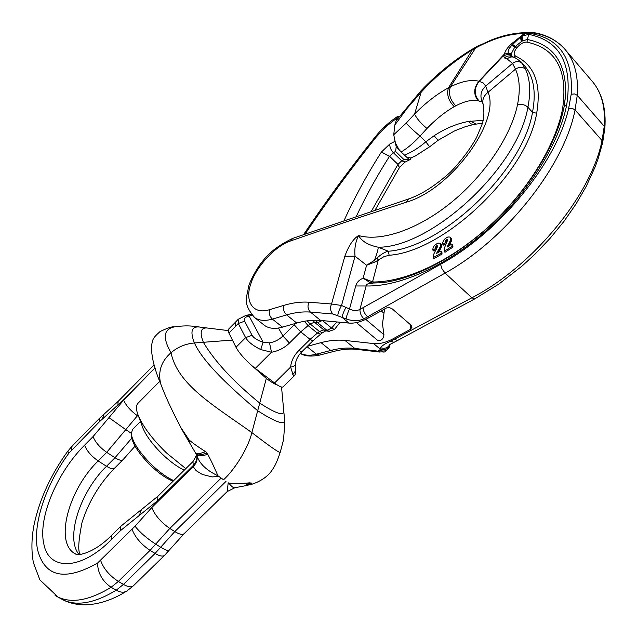 <?xml version="1.0" encoding="UTF-8"?>
<svg xmlns="http://www.w3.org/2000/svg" width="637" height="637" viewBox="0 0 637 637"><rect width="100%" height="100%" fill="white"/><g stroke="black" fill="none" stroke-linecap="round" stroke-linejoin="round"><path stroke-width="0.96" d="M131.349 435.851L131.373 436.369C132.671 444.339 139.264 454.229 151.144 466.029C159.369 473.745 166.711 478.785 173.16 481.142M140.474 421.479L132.48 429.521L131.246 433.837C132.615 442.253 139.591 452.708 152.179 465.225C160.038 472.614 167.22 477.726 173.742 480.569M184.308 470.122C177.834 467.208 170.676 462.048 162.817 454.635C153.135 445.183 146.55 436.456 143.054 428.454L142.385 426.639M159.728 381.324L138.03 403.245C135.792 405.443 135.92 409.663 138.42 415.905C143.309 427.093 152.617 439.395 166.353 452.811L185.813 468.633M377.781 340.484L377.9 340.58C381.412 340.883 383.426 338.932 383.936 334.728L382.479 323.843L384.589 308.913M347.762 322.959L348.16 322.991M482.344 101.992L478.172 100.789C472.113 99.523 464.66 101.195 455.829 105.814L454.269 106.65C445.247 111.738 436.138 119.015 426.965 128.475L420.03 136.087C413.803 130.911 409.185 126.596 406.183 123.148L393.738 134.741L394.829 125.043L407.202 108.25L421.137 92.222L420.675 91.131L396.262 120.592L397.448 116.523L398.276 116.332L398.905 116.953M375.042 210.178L399.431 167.587L397.87 164.553L371.267 211.444M399.455 167.547L397.966 164.386L389.43 156.407C376.865 176.162 365.797 196.212 356.234 216.532M411.223 157.793L410.228 159.505L404.017 159.648L395.601 151.463L393.292 152.641L389.43 156.407L381.38 152.076L389.533 156.24L397.966 164.386L401.716 160.819L404.017 159.648M329.337 331.383L327.004 330.372L317.656 322.736L314.511 322.274L310.123 323.915L307.145 320.817M334.481 329.464L331.63 328.063L336.814 321.94M339.497 323.453L339.378 322.179M393.738 134.741L396.206 146.781L395.601 151.463M396.262 120.592L394.829 125.043M223.555 479.78L217.997 475.815L223.555 479.78C237.267 467.032 249.401 444.419 251.854 432.579L266.322 378.426L252.172 365.917C244.528 359.172 239.138 352.962 236.001 347.276L245.611 337.634C248.199 341.91 253.231 345.891 260.716 349.57L263.113 342.236L269.515 342.881L271.513 352.237C278.409 351.019 284.389 347.953 289.453 343.04L300.72 331.853L294.183 324.806L282.947 335.994L278.457 328.039M252.045 315.283L249.115 316.095C245.118 316.852 243.629 318.556 244.64 321.191L238.294 323.477L245.611 337.634L252.069 335.301L244.64 321.191M315.809 320.204L317.656 322.736L322.131 320.57M409.336 159.608L401.151 152.028C407.441 148.19 413.739 142.871 420.03 136.087L425.795 141.844L429.649 146.773L415.228 156.057L410.761 157.968L406.748 157.076M394.781 141.669L398.826 149.345L396.206 146.781M482.965 120.345L468.458 121.452C456.793 123.642 445.351 128.395 434.139 135.713L425.795 141.844C418.772 147.856 411.637 152.299 404.384 155.189M293.633 376.475L290.631 367.071C293.593 366.689 295.21 365.694 295.488 364.093L295.488 364.093C295.839 359.905 297.909 355.836 301.691 351.903L298.864 350.477L310.084 339.37L300.72 331.853L310.123 323.915L319.455 331.503L322.561 332.697L320.57 334.218L317.369 333.103L310.084 339.37L312.871 340.843L301.691 351.903M292.686 374.261L294.27 372.892L295.441 370.71L295.488 364.093M283.178 386.786L283.115 386.85C282.263 387.519 280.32 386.89 277.27 384.955L255.262 368.409L271.513 352.237L260.716 349.57M398.826 149.345L401.151 152.028M478.172 100.789C473.347 94.579 473.586 88.057 478.881 81.218C471.054 79.41 461.562 81.273 450.399 86.815L448.432 87.826C437.062 93.942 425.779 102.684 414.576 114.055L406.183 123.148M238.127 319.384L235.157 322.521L235.754 326.128L238.294 323.477L238.198 319.304L245.954 315.371L249.115 316.095L263.113 342.236C257.531 340.405 253.845 338.096 252.069 335.301M426.965 128.475C420.715 123.188 416.582 118.386 414.576 114.055L421.137 92.222C436.385 75.668 453.353 61.606 472.049 50.028L476.253 47.632C493.46 38.451 509.289 33.753 523.733 33.53L529.857 33.387C559.573 38.156 573.356 58.461 571.19 94.284L568.666 108.378C556.555 162.546 499.297 232.465 440.549 264.307L359.929 309.423C356.8 311.007 353.328 310.864 349.514 308.985L341.536 305.473L331.535 303.992L344.832 256.281C348.598 245.826 353.185 238.915 358.583 235.547C380.966 241.909 417.291 229.885 450.717 202.908C484.112 175.939 510.842 136.501 517.451 104.986C520.389 90.653 519.728 78.709 515.492 69.154L512.522 63.413L485.681 86.091L483.188 82.945L478.881 81.218L504.424 54.049C504.966 51.406 507.028 48.237 510.619 44.55L525.35 32.702M252.172 365.917L255.262 368.409M266.322 378.426C271.123 382.033 274.778 384.215 277.27 384.955M566.229 50.872L590.953 79.848C601.169 90.924 605.604 106.419 604.25 126.317L602.045 140.562C591.192 194.978 533.193 266.003 471.882 297.79L445.096 273.09L363.966 318.85C358.496 321.223 352.556 321.255 346.13 318.938L342.18 317.417C342.372 315.028 343.622 311.708 345.923 307.464M533.065 32.981C545.702 34.732 555.974 39.789 563.896 48.133L563.896 48.133C574.128 59.225 578.587 74.951 577.265 95.327L575.068 109.93C564.278 165.819 506.16 239.432 445.096 273.09L442.038 268.918L440.549 264.307M236.001 347.276L228.89 333.032L228.349 329.377L235.101 322.577M161.296 385.401L160.699 383.856C157.801 371.61 161.233 361.235 171.003 352.739C177.691 347.054 185.494 343.797 194.42 342.969L232.409 340.086M479.072 100.957C473.84 94.666 473.888 88.129 479.223 81.353L503.556 55.586L508.788 54.28L508.246 53.253L504.424 54.049L503.556 55.586L504.44 57.935C506.71 55.937 509.162 55.435 511.798 56.422L511.917 56.478M483.252 104.659L483.101 104.189C482.074 99.738 483.722 95.773 488.03 92.293L485.681 86.091C481.277 90.271 479.956 95.064 481.707 100.463L482.145 101.482M292.916 238.318L290.615 240.937C326.287 228.484 364.802 215.585 406.159 202.24C450.59 189.89 500.913 121.006 488.03 92.293L515.492 69.154C519.33 66.686 522.674 66.71 525.517 69.234L520.915 61.654L514.76 57.537M525.517 32.694L523.853 33.514L521.122 36.62L525.589 32.694M525.469 32.694L521.241 36.651L522.045 36.118L522.842 40.728L521.83 41.294L520.604 36.97L511.877 45.163C508.867 48.324 507.657 51.016 508.246 53.253L508.31 53.237C507.753 51 508.939 48.332 511.885 45.251L520.947 36.612L520.58 37.185L521.241 36.651L522.229 41.063M531.863 32.336L526.847 32.423L522.045 36.118L528.678 34.382L527.388 39.526L522.842 40.728M563.896 48.133C555.575 39.383 544.946 34.119 532.006 32.36L528.678 34.382L527.388 39.526M568.666 108.378L572.161 108.306L575.068 109.93L602.045 140.562L602.674 142.553L598.207 158.533L595.221 166.711L586.215 186.402L576.015 204.031L563.912 221.453L550.113 238.318L534.881 254.29L522.053 266.051L498.691 284.174L474.676 298.928L471.882 297.79L390.585 341.321C385.122 343.59 381.818 345.74 380.663 347.762L380.074 348.996L373.569 343.574C379.493 344.171 386.078 342.531 393.316 338.669L410.164 329.504L411.94 327.346L411.08 325.22L392.01 308.698L389.478 307.639L386.492 307.942L368.696 317.807L367.676 316.947C364.913 314.28 363.361 311.246 363.034 307.83M307.337 346.313L321.032 342.642C329.48 340.381 337.467 339.64 344.991 340.437L373.569 343.574M263.63 324.687L264.737 325.563C269.196 328.644 275.104 329.17 282.486 327.139L296.738 323.055L286.626 314.901L272.381 319.097C265.111 321.183 259.219 320.706 254.712 317.648L253.645 316.812M296.738 323.055C305.171 320.642 313.125 319.766 320.594 320.427L348.965 323.07C354.849 323.564 361.426 321.812 368.696 317.807M522.666 63.804C519.593 60.937 516.217 60.802 512.522 63.413L507.132 58.954L504.44 57.935M511.384 43.794L515.349 46.461L521.369 41.564L520.628 37.217L521.83 41.294M510.619 44.55L514.68 47.249L515.349 46.461M390.099 344.251L390.035 344.593C388.236 349.076 384.915 350.549 380.074 348.996L379.843 350.422L377.622 351.098L354.729 348.415C347.173 347.571 339.171 348.248 330.722 350.454L316.43 354.188C310.155 355.796 304.797 355.51 300.361 353.328M320.594 320.427L310.426 312.09C302.981 311.485 295.05 312.425 286.626 314.901C283.927 312.289 282.955 309.12 283.72 305.41L269.507 309.693C252.865 315.012 244.704 301.357 250.66 284.333C255.341 268.089 274.213 246.384 290.615 240.937M379.843 350.422C384.668 351.974 387.981 350.509 389.78 346.026L389.693 346.353M377.622 351.098L380.066 352.102M508.788 54.28L511.678 56.374L508.788 54.28M507.132 58.954C509.504 56.892 512.044 56.422 514.752 57.537M344.832 256.281L355.032 256.193C354.276 248.772 355.462 241.893 358.583 235.547C361.697 241.272 368.266 245.173 378.29 247.244C431.273 247.403 517.801 168.232 527.898 107.255C524.96 104.595 521.48 103.839 517.451 104.986M348.965 323.07L342.18 317.417L332.968 314.009C330.34 311.286 329.862 307.95 331.535 303.992L308.985 302.225C301.07 301.651 292.654 302.71 283.72 305.41M390.585 341.321L393.953 342.252M346.13 318.938C346.432 316.478 347.555 313.157 349.514 308.985L355.717 285.965L366.132 285.973C366.076 284.206 368.194 283.322 372.494 283.322L374.198 281.992C406.406 281.61 450.542 261.178 488.675 226.668C526.735 192.143 555.321 146.191 562.543 109.038L563.849 107.932M363.966 318.85C361.227 316.175 359.881 313.03 359.929 309.423L366.132 285.973C399.51 286.849 446.441 266.099 487.393 229.638C528.28 193.162 559.19 143.93 566.795 104.388C572.583 64.098 560.003 40.784 529.044 34.438M181.027 427.841L189.149 440C193.186 443.432 198.672 447.309 205.616 451.633L206.898 453.122C200.91 455.049 197.406 455.391 196.371 454.165L196.315 454.03M207.773 454.356C201.459 456.148 197.749 456.307 196.634 454.842L196.69 454.977C199.062 463.29 206.165 470.233 217.997 475.815L217.997 475.815C213.992 467.08 212.79 463.816 207.773 454.356L206.898 453.122M252.411 484.088L250.182 482.854L245.643 485.681M228.309 482.862L228.882 483.196C236.645 483.674 243.445 483.555 249.266 482.846L250.182 482.854M380.663 347.762C384.796 349.012 387.877 347.89 389.908 344.386M337.809 315.442C337.984 313.046 339.226 309.725 341.536 305.473L355.032 256.193L366.578 265.255L374.437 260.366C376.706 254.553 377.988 250.182 378.29 247.244L388.355 251.241L389.143 255.262C443.878 251.734 526.95 173.32 536.68 113.227C541.601 84.124 534.578 65.078 515.596 56.088L513.621 57.091M511.232 53.842L508.31 53.237L508.844 54.264L511.232 54.917L511.232 53.842L514.68 47.249M512.602 44.479L517.101 47.48C520.413 43.706 523.694 41.915 526.942 42.122L527.643 39.566C553.887 44.861 566.54 63.477 565.592 95.415L564.071 106.873M511.885 45.251L516.448 48.316C513.725 52.083 513.446 54.678 515.596 56.088M520.413 37.328L521.369 41.564M355.717 285.965C356.784 282.358 359.252 279.77 363.114 278.202L370.941 283.099L372.557 281.849L363.114 278.202L366.578 265.255L375.352 261.871L378.282 260L377.056 258.017C381.284 254.147 385.051 251.886 388.355 251.241C441.847 247.578 522.858 170.995 532.508 112.319L536.68 113.227M566.795 104.388L564 107.159C557.152 142.616 530.374 187.23 493.93 221.963C457.462 256.711 414.233 279.133 381.866 282.724L370.941 283.099M189.149 440L189.826 443.233M205.616 451.633C200.114 453.695 196.913 454.261 196.013 453.345L195.965 453.249M196.204 453.775L196.204 453.775C197.112 453.847 196.045 456.418 193.019 461.507L193.178 466.658C196.729 462.964 197.9 459.07 196.682 454.985L181.959 429.704L177.715 421.352C170.565 407.561 164.887 395.067 160.699 383.856C154.258 368.696 151.192 355.86 151.495 345.358C153.143 339.362 151.741 338.956 160.118 331.511C167.165 328.151 171.727 326.59 173.813 326.829M251.185 482.957L246.583 485.498M249.266 482.846L244.879 485.84M228.882 483.196L228.882 483.196C231.494 486.572 233.508 488.085 234.934 487.727L235.22 487.687M512.021 56.502L511.232 54.917M375.352 261.871L374.437 260.366L377.056 258.017M93.066 436.592L108.959 417.625L125.776 429.625L106.713 452.35C99.794 447.429 95.247 442.174 93.066 436.592L84.586 445.183C57.322 472.24 37.878 517.594 43.778 543.679C48.436 570.84 80.429 570.903 111.005 539.993L120.425 530.677L157.657 500.634L192.876 465.83C196.395 462.215 197.589 458.385 196.443 454.348L196.475 454.42M193.011 466.212C196.538 462.597 197.725 458.775 196.586 454.738L196.371 454.165M217.997 475.815L218.642 476.309M221.119 478.124L169.808 528.447C161.034 522.324 155.014 515.373 151.757 507.578L193.178 466.658L196.148 470.663L202.343 474.461L212.089 476.93L218.459 476.444M227.194 491.597L228.173 483.029M155.508 369.428L155.117 368.194M108.959 417.625L123.642 400.1L155.014 367.875M154.902 367.501L154.401 365.869M436.496 249.362L436.703 247.514L437.699 246.487M432.818 250.086L433.717 250.922L436.488 249.378L435.597 248.526L435.804 246.67L437.03 245.548L437.707 246.264L433.813 254.036L433.072 257.698L441.123 253.215L440.995 250.922L436.528 253.407L440.342 246.67L440.685 244.727L440.127 243.246L437.77 243.135L434.386 245.452L433.041 247.793L432.818 250.086L435.597 248.526M438.352 252.395L441.521 246.495L441.409 244.68L440.127 243.246M433.072 257.698L433.98 258.542L442.03 254.067L441.895 251.766L440.995 250.922M448.95 245.874L451.545 240.061L451.187 238.373L449.818 237.028L447.779 237.02L445.223 238.557L443.631 240.284L442.739 242.657L442.858 244.361L445.637 242.546L446.004 240.141L447.214 239.56L447.612 240.157L444.284 248.374L444.093 251.44L452.135 246.208L451.705 244.075L447.246 246.989L450.47 240.197L450.072 237.243M444.093 251.44L444.992 252.284L453.034 247.06L452.604 244.934L451.705 244.075M442.858 244.361L443.758 245.205L446.537 243.398L446.593 241.455L447.628 240.468M451.187 238.373L450.295 237.521M451.362 238.732L450.463 237.872M451.482 239.146L450.582 238.294M451.49 239.193L450.59 238.342M451.545 239.616L450.646 238.764M451.545 240.061L450.646 239.209M451.49 240.531L450.59 239.679M451.37 241.049L450.478 240.173M451.227 241.511L450.327 240.659M451.036 242.004L450.136 241.152M450.797 242.522L449.897 241.67M450.518 243.079L449.618 242.227M450.303 243.461L449.404 242.609M450.048 243.915L449.149 243.063M449.802 244.337L448.902 243.485M449.411 245.014L448.512 244.162M449.069 245.635L448.169 244.783M448.647 246.073L447.883 245.356M448.177 246.376L447.636 245.866M453.034 247.06L452.135 246.208M447.628 240.364L446.8 239.584M447.365 240.603L446.473 239.751M446.903 240.993L446.004 240.141M446.593 241.455L445.693 240.603M446.529 241.638L445.629 240.794M446.433 242.02L445.542 241.176M446.418 242.45L445.518 241.606M446.457 242.936L445.558 242.092M446.505 243.207L445.605 242.363M446.537 243.398L445.637 242.546M436.703 247.514L435.804 246.67M436.791 247.331L435.891 246.487M436.576 247.904L435.676 247.06M436.504 248.358L435.604 247.514M436.48 248.876L435.581 248.04M436.488 249.163L435.589 248.326M441.25 244.345L440.35 243.501M441.409 244.68L440.509 243.828M441.521 245.07L440.621 244.226M441.576 245.524L440.677 244.68M441.584 245.571L440.685 244.727M441.576 246.025L440.677 245.181M441.521 246.495L440.621 245.651M441.417 246.981L440.517 246.137M441.25 247.49L440.35 246.646M441.242 247.514L440.342 246.67M441.051 247.984L440.151 247.14M440.812 248.478L439.912 247.634M440.533 248.995L439.626 248.151M440.199 249.553L439.299 248.709M439.96 249.927L439.06 249.083M438.941 251.448L438.041 250.604M438.551 252.053L437.651 251.217M438.121 252.523L437.316 251.774M437.595 252.817L437.03 252.284M442.03 254.067L441.123 253.215M437.133 246.885L436.234 246.041M437.691 246.161L437.03 245.548M437.611 246.527L436.711 245.683M383.713 313.022L381.157 310.832M383.936 334.728L365.734 319.352M394.717 141.478L389.788 144.034L381.38 152.076C367.016 174.602 354.562 197.478 344.012 220.697M396.604 118.283L385.95 126.644L376.26 137.035C351.083 168.606 327.354 200.966 305.051 234.113M295.672 323.365L294.183 324.806M405.196 162.037L401.716 160.819L393.292 152.641C390.855 149.958 389.685 147.091 389.788 144.034M304.351 321.271L308.029 325.531L317.369 333.103L319.455 331.503L323.843 329.894L327.004 330.372L331.63 328.063L322.553 320.61M326.24 330.906L323.843 329.894L314.511 322.274L312.95 320.268M397.448 116.523C389.135 122.009 381.738 128.785 375.249 136.867L376.26 137.035M289.453 343.04L282.947 335.994C279.157 339.68 274.682 341.973 269.515 342.881M274.507 383.012L290.631 367.071C291.205 361.004 293.944 355.47 298.864 350.477M434.139 135.713C436.496 138.747 437.922 140.212 438.399 140.108L429.649 146.773M473.052 48.715L448.432 87.826C446.473 94.507 448.424 100.781 454.269 106.65M474.358 47.966L473.339 49.264M468.458 121.452L471.038 123.897L473.896 124.422M476.317 46.891L450.399 86.815C448.225 93.567 450.033 99.905 455.829 105.814M593.23 82.515C602.284 94.029 606.161 109.206 604.871 128.045L604.25 126.317L577.265 95.327L574.518 93.91L571.19 94.284M525.238 32.702C514.736 32.885 503.612 35.25 491.852 39.781L477.352 46.35L476.253 47.632M235.754 326.128L228.89 333.032M281.53 387.025L283.68 410.18C284.85 416.558 276.864 414.201 259.721 403.11C233.548 381.722 214.749 361.45 203.338 342.292C199.27 331.702 200.934 326.98 208.339 328.135L228.038 330.571M470.472 121.11L475.911 124.04M482.082 101.331L481.723 100.511M483.109 104.213C484.558 112.837 483.961 120.162 481.317 126.206L476.484 137.648C469.939 149.353 461.363 160.747 450.765 171.815C435.812 185.343 421.861 194.357 408.914 198.848L406.159 202.24M283.736 410.761L284.508 418.851C285.997 425.842 277.055 423.135 257.69 410.738C231.486 388.506 203.155 362.549 194.42 342.969C189.659 330.858 191.841 325.611 200.966 327.227L206.786 327.936M410.164 329.504L410.841 325.013M321.032 342.642L330.722 350.454L333.876 351.393L319.583 355.104L316.43 354.188L306.986 346.663M282.486 327.139L272.381 319.097C269.682 316.509 268.726 313.38 269.507 309.693M284.58 419.504L284.874 422.96L283.505 439.92L280.312 451.991C280.813 454.046 271.322 447.572 251.854 432.579C212.893 404.893 177.755 384.676 171.003 352.739C161.989 336.941 163.685 328.23 176.107 326.598C186.45 325.475 190.025 325.746 199.19 326.948M474.764 298.88L397.456 340.54L393.316 338.669M389.748 346.154C383.976 354.809 384.812 351.098 379.66 352.054L356.768 349.371L354.729 348.415L344.991 340.437M300.322 353.376C304.582 356.218 311.007 356.8 319.583 355.104L319.814 355.04M332.968 314.009L310.426 312.09C307.798 309.407 307.321 306.126 308.985 302.225M389.756 346.13L390.035 344.593M357.166 349.41L356.768 349.371C349.761 348.582 342.133 349.259 333.876 351.393L334.107 351.329M522.061 62.944L523.16 64.178C533.384 74.927 536.497 90.972 532.508 112.319L527.898 107.255C530.924 92.031 530.127 79.354 525.517 69.234M389.661 344.577L397.56 340.484M565.465 96.983L563.952 107.494M562.543 109.038C568.164 70.731 556.292 48.428 526.942 42.122M389.143 255.262L383.944 256.655L378.282 260L372.557 281.849L374.198 281.992M516.448 48.316L517.101 47.48M225.992 481.429L174.793 531.577C179.308 534.332 182.413 535.04 184.109 533.695L184.22 533.591M154.839 368.059L117.917 404.997L118.108 401.398L154.114 364.882M157.657 500.634L157.872 496.263L141.844 509.266L140.419 511.495L139.678 515.134M71.583 449.977L72.077 446.139L67.745 451.243L68.979 453.066L99.476 421.702L117.917 404.997M68.979 453.066C45.912 484.359 32.264 524.53 37.599 549.866C44.789 577.082 64.759 581.493 97.501 563.092L135.036 526.21C139.798 532.301 146.677 538.273 155.675 544.133L169.808 528.447L174.793 531.577L160.683 547.223L155.675 544.133L150.053 550.376L118.355 581.446C109.437 575.593 103.536 568.618 100.654 560.528M151.757 507.578L135.036 526.21M169.227 550.193L169.187 550.241C168.232 551.069 165.397 550.065 160.683 547.223L155.078 553.442C159.632 556.125 162.801 556.754 164.585 555.321L133.244 585.936C131.326 587.497 128.053 586.988 123.443 584.4L118.355 581.446L111.093 587.282C102.414 581.263 97.883 573.204 97.501 563.092M123.642 400.1C125.983 405.498 130.569 410.722 137.401 415.762L138.086 415.069M102.215 419.226L104.086 414.138L99.786 418.023L99.476 421.702M142.704 508.541L120.887 526.162L120.425 530.677M120.783 526.258L111.531 535.422L111.005 539.993M84.586 445.183C86.712 450.805 91.242 456.06 98.178 460.941C68.159 489.813 53.842 544.109 75.883 554.094C75.317 555.719 92.118 555.193 111.531 535.422M131.684 438.28L115.002 457.732L106.713 452.35L98.178 460.941L106.498 466.276L115.002 457.732C118.92 460.185 121.571 460.862 122.973 459.763L135.036 446.163M131.214 433.264L125.776 429.625L137.401 415.762L138.691 416.646M55.116 595.499L58.118 597.156C72.037 603.565 89.698 600.277 111.093 587.282L116.189 590.212L123.443 584.4L155.078 553.442L150.053 550.376C141.207 544.356 135.227 537.389 132.114 529.458M133.38 585.809L126.938 590.945M116.189 590.212C120.202 592.442 123.658 592.76 126.548 591.192C113.466 599.369 100.399 603.9 87.349 604.768C78.63 605.166 70.564 603.558 63.159 599.95C77.125 606.392 94.802 603.143 116.189 590.212M60.101 598.254L63.159 599.95L58.118 597.156L39.876 579.869L33.411 562.702C31.181 550.599 31.468 537.596 34.279 523.694C39.884 498.58 51.032 474.422 67.745 451.243M79.004 554.493C65.054 537.859 80.254 491.74 106.498 466.276C110.416 468.713 113.099 469.358 114.525 468.219L114.596 468.155M439.665 250.373L438.758 249.529M439.387 250.779L438.487 249.935M131.373 436.369L131.246 433.837M143.054 428.454L138.42 415.905M377.9 340.58L356.409 322.577M399.431 167.587L405.1 162.085L410.228 159.505M320.57 334.218L312.871 340.843M340.19 322.25L334.465 329.48L328.923 331.32L325.81 330.842L322.561 332.697M375.241 136.875C349.896 168.662 326.009 201.244 303.562 234.631M251.225 314.336L246.216 315.315M420.675 91.131C436.775 74.051 454.229 59.918 473.028 48.723L474.231 48.038M283.115 386.85L293.641 376.475C295.544 374.859 296.197 372.247 295.608 368.64M482.233 123.22L473.641 124.478L465.408 126.659L454.786 130.792L438.399 140.108M474.334 47.982L476.181 46.963M476.293 46.907L477.232 46.413M483.101 104.189L481.707 100.463M525.557 32.702L526.656 32.463M292.924 238.318L408.683 198.927M264.737 325.563L254.712 317.648C241.527 302.225 247.427 297.216 248.358 287.343C248.956 284.054 255.246 269.594 263.71 259.864C270.064 251.79 279.731 244.632 292.733 238.389M604.871 128.045L602.674 142.553M513.94 57.219L511.798 56.43M245.404 485.736L252.531 484.04C265.263 479.645 270.765 472.503 272.58 469.342C274.993 466.173 277.573 460.392 280.312 451.991M164.585 555.321L184.109 533.695L227.226 491.557L234.934 487.727L245.372 485.744M192.931 461.594L157.872 496.263M118.108 401.398L104.086 414.138M99.714 418.095L72.077 446.139M80.541 554.373C77.738 552.359 78.232 541.705 82.038 522.396C88.471 502.083 99.3 484.024 114.525 468.219L122.973 459.763"/></g></svg>
